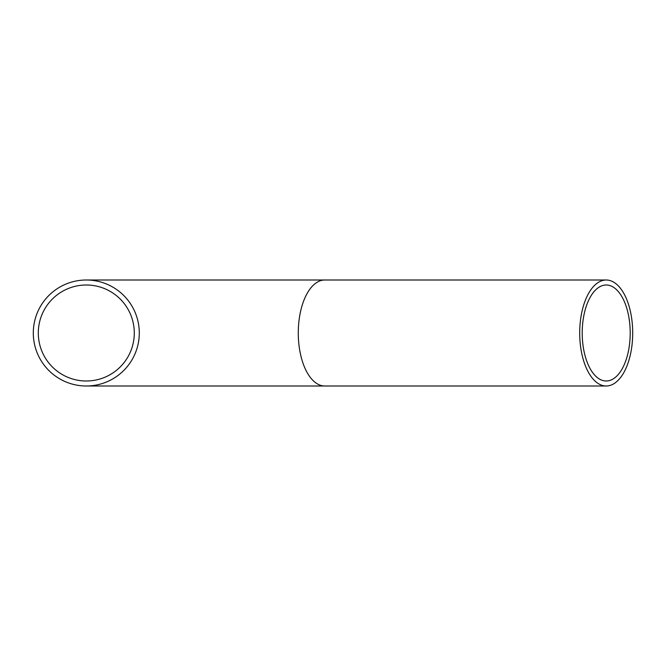 <?xml version="1.0" encoding="UTF-8"?>
<svg xmlns="http://www.w3.org/2000/svg" width="666" height="666" viewBox="0 0 666 666"><rect width="100%" height="100%" fill="white"/><g stroke="black" fill="none" stroke-linecap="round" stroke-linejoin="round"><path stroke-width="1" d="M38.303 333A47.994 47.994 0 0 1 86.297 285.006A47.994 47.994 0 0 1 134.291 333A47.994 47.994 0 0 1 86.297 380.994A47.994 47.994 0 0 1 38.303 333M582.209 333A47.994 24.001 90 0 0 606.202 380.994A47.994 24.001 90 0 0 630.202 333A47.994 24.001 90 0 0 606.202 285.006A47.994 24.001 90 0 0 582.209 333M579.703 333A52.997 26.498 90 0 0 606.202 385.997A52.997 26.498 90 0 0 632.7 333A52.997 26.498 90 0 0 606.202 280.003A52.997 26.498 90 0 0 579.703 333M139.286 333A52.997 52.997 0 0 1 86.297 385.997A52.997 52.997 0 0 1 33.3 333A52.997 52.997 0 0 1 86.297 280.003A52.997 52.997 0 0 1 139.286 333A52.997 52.997 0 0 1 86.297 385.997A52.997 52.997 0 0 1 33.3 333A52.997 52.997 0 0 1 86.297 280.003A52.997 52.997 0 0 1 139.286 333M606.202 280.003L324.775 280.003A52.997 26.498 90 0 0 298.276 333A52.997 26.498 90 0 0 324.775 385.997L606.202 385.997M324.775 280.003L86.297 280.003M324.775 385.997L86.297 385.997"/></g></svg>
